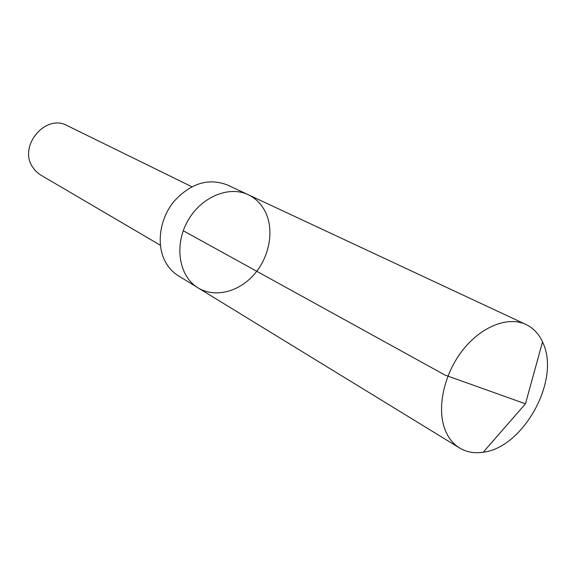 <?xml version="1.0" encoding="UTF-8"?>
<svg xmlns="http://www.w3.org/2000/svg" width="576" height="576" viewBox="0 0 576 576"><rect width="100%" height="100%" fill="white"/><g stroke="black" fill="none" stroke-linecap="round" stroke-linejoin="round"><path stroke-width="0.86" d="M198.079 287.87L178.43 275.839C173.11 272.556 168.833 268.027 165.593 262.238C156.096 245.268 159.43 219.406 173.7 201.722C190.411 183.341 208.274 177.739 227.297 184.932L248.177 194.688C228.514 185.198 200.218 197.431 187.186 221.954C173.916 246.355 179.323 276.703 198.079 287.87C214.776 298.102 238.738 292.061 254.059 274.565C269.453 257.134 274.435 230.508 265.435 212.047C261.518 204.12 255.766 198.331 248.177 194.688C228.514 185.198 200.218 197.431 187.186 221.954C173.916 246.355 179.323 276.703 198.079 287.87L459.59 447.991C453.694 444.355 449.122 438.948 445.889 431.777C436.392 410.753 442.901 376.38 461.563 351.677C480.161 326.894 507.679 315.763 525.982 324.49C533.275 327.989 538.798 333.778 542.542 341.856L543.895 345.132C559.346 382.572 522.504 447.732 483.214 452.225C474.408 453.557 466.531 452.146 459.59 447.991M160.351 245.246L39.881 174.542L35.431 170.834L32.414 166.788C18.346 145.764 45.785 113.472 67.133 125.597L191.808 186.725M542.542 341.856L525.47 403.812L445.018 375.077L183.262 230.753M248.177 194.688L525.982 324.49M525.47 403.812L483.214 452.225"/></g></svg>
